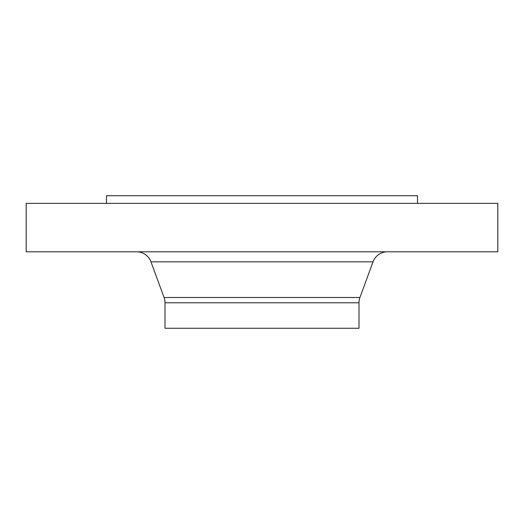 <?xml version="1.0" encoding="UTF-8"?>
<svg xmlns="http://www.w3.org/2000/svg" width="524" height="524" viewBox="0 0 524 524"><rect width="100%" height="100%" fill="white"/><g stroke="black" fill="none" stroke-linecap="round" stroke-linejoin="round"><path stroke-width="0.79" d="M497.8 203.371L26.2 203.371L26.2 251.802L497.8 251.802L497.8 203.371M358.999 302.787L165.001 302.787L165.001 328.279L358.999 328.279L358.999 302.787A15.294 15.294 0 0 1 359.936 297.514L373.036 261.83A15.294 15.294 0 0 1 387.393 251.802M165.001 302.787A15.294 15.294 0 0 0 164.064 297.514L150.964 261.83A15.294 15.294 0 0 0 136.607 251.802M417.504 203.371L417.504 195.721L106.496 195.721L106.496 203.371M359.936 297.514L164.064 297.514M373.036 261.83L150.964 261.83"/></g></svg>
